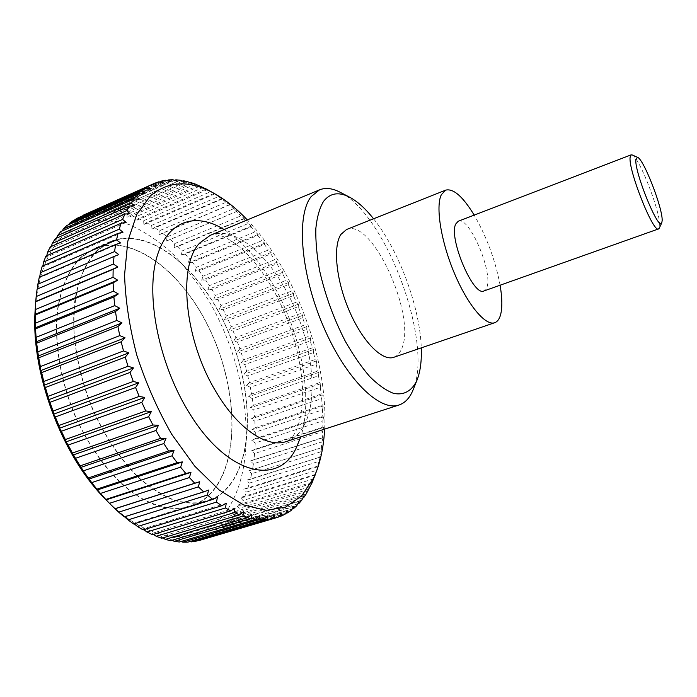 <?xml version="1.0" encoding="UTF-8"?>
<svg xmlns="http://www.w3.org/2000/svg" width="697" height="697" viewBox="0 0 697 697"><rect width="100%" height="100%" fill="white"/><g stroke="black" fill="none" stroke-linecap="round" stroke-linejoin="round"><path stroke-width="0.52" stroke-dasharray="3.48 2.61" d="M340.424 192.407C386.304 215.173 433.212 341.818 413.338 389.231L413.251 389.457M346.531 229.513C372.285 217.429 417.32 317.318 401.42 349.206C399.599 353.431 397.046 356.123 393.761 357.3M500.097 285.221C495.419 260.39 486.776 237.024 474.187 215.112M35.678 302.315L35.338 307.856C38.466 272.867 48.825 247.897 66.433 232.972L85.504 222.256C99.505 219.102 114.038 219.869 129.093 224.573C144.105 231.282 158.62 240.996 172.638 253.725C186.143 267.857 198.436 283.94 209.527 301.984C246.816 366.535 258.543 453.268 231.343 503.243C209.509 544.984 156.32 551.109 106.406 500.158L106.214 499.967M311.524 483.613L240.726 505.212L236.466 505.36L239.027 508.296L310.287 486.637M307.508 491.115L236.361 512.644L239.027 508.296M236.361 512.644L232.04 512.522L234.445 515.449L306.305 493.772M302.907 497.902L231.448 519.378L234.445 515.449M231.448 519.378L227.056 518.986L229.304 521.887L301.784 500.167M297.724 503.922L225.985 525.355L229.304 521.887M225.985 525.355L221.541 524.693L223.624 527.542L296.722 505.752M291.956 509.115L219.982 530.522L223.624 527.542M219.982 530.522L215.504 529.581L217.412 532.36L291.128 510.465M285.604 513.428L213.474 534.808L217.412 532.36M213.474 534.808L208.969 533.597L210.694 536.289L285.038 514.264M278.669 516.799L206.469 538.171L210.694 536.289M206.469 538.171L201.956 536.69L203.507 539.26L278.46 517.078M201.642 539.844L203.507 539.26M198.628 540.41L194.507 538.807L195.857 541.229M190.124 541.464L186.639 539.905L187.807 542.153M181.307 541.421L178.406 539.94L179.39 541.987M172.229 540.236L169.859 538.877L170.643 540.706M162.915 537.892L161.033 536.699L161.643 538.276M153.436 534.372L152.007 533.379L152.434 534.677M143.835 529.685L142.833 528.918L143.085 529.912M134.199 523.822L133.58 523.308L133.667 523.987M39.276 277.249L39.607 277.65L39.694 277.075M42.229 266.21L42.656 266.968L42.857 265.94M45.915 256.078L46.411 257.184L46.76 255.712M50.28 246.895L50.82 248.341L51.369 246.416M55.263 238.722L55.838 240.482L56.631 238.113M60.822 231.578L61.414 233.634L62.495 230.829M66.895 225.48L67.478 227.823L68.916 224.582M324.636 429.117C328.496 360.236 295.049 269.73 247.322 219.912M315.114 475.058L244.516 497.144L240.343 497.553L243.053 500.481L313.72 478.813M244.516 497.144L246.503 492.056L316.604 470.362L314.957 475.467M316.604 470.362L318.059 466.032L317.614 466.781L247.731 488.501L243.654 489.163L246.503 492.056M247.731 488.501L249.378 483.099L318.93 461.353L317.614 466.781M318.93 461.353L320.237 457.066L250.38 479.336L251.687 473.655L320.716 451.839L319.723 457.563M320.716 451.839L321.883 447.605L252.462 469.708L253.429 463.784L321.953 441.872L321.282 447.857M321.953 441.872L322.99 437.716L322.31 437.733L253.969 459.68L254.605 453.538L322.659 431.521L322.31 437.733M322.659 431.521L323.574 427.453L322.798 427.235L254.919 449.312L255.224 442.987L322.842 420.831L322.798 427.235M322.842 420.831L323.635 416.858L322.763 416.431L255.32 438.64L255.302 432.166L322.502 409.862L322.763 416.431M322.502 409.862L323.199 406.002L322.223 405.358L255.172 427.731L254.832 421.136L321.657 398.667L322.223 405.358M321.657 398.667L322.258 394.92L321.178 394.084L254.492 416.623L253.839 409.941L320.315 387.288L321.178 394.084M320.315 387.288L320.838 383.672L319.635 382.653L253.29 405.384L252.331 398.632L318.494 375.779L319.635 382.653M318.494 375.779L318.947 372.311L317.632 371.109L251.573 394.049L250.31 387.271L316.211 364.191L317.632 371.109M316.211 364.191L316.595 360.872L315.149 359.495L249.36 382.662L247.801 375.883L313.467 352.577L315.149 359.495M313.467 352.577L313.789 349.406L312.23 347.881L246.651 371.283L244.821 364.522L310.278 340.964L312.23 347.881M310.278 340.964L310.566 337.958L308.867 336.285L243.48 359.948L241.371 353.231L306.671 329.42L308.867 336.285M306.671 329.42L306.915 326.579L305.094 324.776L239.846 348.7L237.477 342.061L302.646 317.971L305.094 324.776M302.646 317.971L302.873 315.314L300.912 313.38L235.778 337.592L233.147 331.058L298.238 306.671L300.912 313.38M298.238 306.671L298.438 304.197L296.347 302.149L231.273 326.666L228.398 320.254L293.446 295.554L296.347 302.149M293.446 295.554L293.637 293.28L291.407 291.128L226.368 315.959L223.258 309.703L288.297 284.681L291.407 291.128M288.297 284.681L288.488 282.599L286.11 280.368L221.071 305.513L217.734 299.44L282.799 274.087L286.11 280.368M282.799 274.087L283.008 272.205L280.49 269.896L215.399 295.38L211.853 289.508L276.988 263.823L280.49 269.896M276.988 263.823L277.214 262.142L274.548 259.772L209.379 285.604L205.632 279.959L270.872 253.917L274.548 259.772M270.872 253.917L271.133 252.453L268.319 250.031L203.027 276.221L199.089 270.837L264.477 244.429L268.319 250.031M264.477 244.429L264.773 243.192L261.811 240.726L196.362 267.282L192.25 262.185L257.82 235.403L261.811 240.726M257.82 235.403L258.169 234.384L255.058 231.892L189.41 258.831L185.149 254.048L250.929 226.882L255.058 231.892M250.929 226.882L251.338 226.089L248.08 223.589L182.205 250.911L177.796 246.468L243.828 218.91L248.08 223.589M243.828 218.91L244.316 218.353L240.909 215.852L174.764 243.567L170.225 239.489L236.553 211.54L240.909 215.852M236.553 211.54L237.119 211.217L233.565 208.743L167.114 236.849L162.479 233.164L229.121 204.822L233.565 208.743M229.121 204.822L229.783 204.735L226.081 202.296L159.299 230.794L154.577 227.527L221.576 198.793L226.081 202.296M221.576 198.793L218.501 196.563L151.345 225.462L146.553 222.639L213.944 193.505L218.501 196.563M213.944 193.505L210.834 191.588L143.286 220.879L138.45 218.536L206.164 189.053M209.196 190.63L210.834 191.588M97.441 250.014C85.879 261.619 77.794 279.819 74.474 303.186C71.225 335.396 78.02 375.143 93.529 411.535C106.214 438.762 121.496 461.066 139.374 478.438C151.223 488.536 162.993 495.907 174.686 500.568C186.09 503.626 196.72 504.018 206.565 501.744C218.431 497.832 227.867 489.782 234.863 477.593C256.383 439.328 249.177 371.161 221.594 317.248C194.202 263.353 146.649 226.647 110.387 241.519L97.441 250.014M81.113 257.036C69.299 268.702 60.961 286.903 57.424 310.2C53.878 342.314 60.456 381.834 75.895 417.93C88.545 444.939 103.862 467.025 121.862 484.197C133.798 494.164 145.673 501.422 157.505 505.987C169.057 508.949 179.835 509.263 189.845 506.928C201.938 502.955 211.583 494.87 218.797 482.681C240.97 444.416 234.218 376.493 206.626 322.972C179.225 269.451 131.219 233.286 94.322 248.446L81.113 257.036M632.188 154.952C639.28 157.165 660.599 212.289 659.65 225.784L659.249 228.172M458.251 221.237C468.976 215.617 493.127 271.76 486.881 287.33L484.014 290.937M315.332 474.457L240.343 497.553M240.726 505.212L243.053 500.481M318.059 466.032L243.654 489.163M73.42 220.452L73.987 223.057L75.851 219.372M80.347 216.488L80.869 219.337L83.239 215.199L87.604 213.587L88.075 216.654L90.627 212.707L159.36 182.013M165.642 180.27L95.149 211.722L90.627 212.707M95.149 211.722L95.55 214.99L98.26 211.261L166.914 180.654M172.865 179.748L102.912 210.877L98.26 211.261M102.912 210.877L103.234 214.327L106.101 210.816L174.616 180.366M180.27 180.235L110.849 211.025L106.101 210.816M110.849 211.025L111.076 214.632L114.09 211.365L182.431 181.107M187.815 181.708L118.899 212.141L114.09 211.365M118.899 212.141L119.03 215.878L122.175 212.855L190.316 182.832M195.456 184.121L127.02 214.179L122.175 212.855M127.02 214.179L127.037 218.03L130.313 215.26L198.244 185.489M203.149 187.432L135.166 217.107L130.313 215.26M135.166 217.107L135.07 221.054L138.45 218.536M143.286 220.879L143.068 224.896L146.553 222.639M151.345 225.462L150.996 229.531L154.577 227.527M159.299 230.794L158.82 234.906L162.479 233.164M167.114 236.849L166.496 240.979L170.225 239.489M174.764 243.567L173.997 247.696L177.796 246.468M182.205 250.911L181.298 255.032L185.149 254.048M189.41 258.831L188.364 262.926L192.25 262.185M196.362 267.282L195.169 271.333L199.089 270.837M203.027 276.221L201.677 280.22L205.632 279.959M209.379 285.604L207.889 289.534L211.853 289.508M215.399 295.38L213.761 299.231L217.734 299.44M221.071 305.513L219.285 309.276L223.258 309.703M226.368 315.959L224.434 319.609L228.398 320.254M231.273 326.666L229.191 330.204L233.147 331.058M235.778 337.592L233.539 341.016L237.477 342.061M239.846 348.7L237.459 351.985L241.371 353.231M243.48 359.948L240.944 363.085L244.821 364.522M246.651 371.283L243.976 374.272L247.801 375.883M249.36 382.662L246.538 385.485L250.31 387.271M251.573 394.049L248.611 396.689L252.331 398.632M253.29 405.384L250.188 407.841L253.839 409.941M254.492 416.623L251.251 418.897L254.832 421.136M255.172 427.731L251.8 429.796L255.302 432.166M255.32 438.64L251.817 440.495L255.224 442.987M254.919 449.312L251.295 450.942L254.605 453.538M253.969 459.68L250.223 461.092L253.429 463.784M252.462 469.708L248.594 470.876L251.687 473.655M250.38 479.336L246.407 480.259L249.378 483.099M320.237 457.066L246.407 480.259M321.883 447.605L248.594 470.876M322.99 437.716L250.223 461.092M323.574 427.453L251.295 450.942M323.635 416.858L251.817 440.495M323.199 406.002L251.8 429.796M322.258 394.92L251.251 418.897M320.838 383.672L250.188 407.841M318.947 372.311L248.611 396.689M316.595 360.872L246.538 385.485M313.789 349.406L243.976 374.272M310.566 337.958L240.944 363.085M306.915 326.579L237.459 351.985M302.873 315.314L233.539 341.016M298.438 304.197L229.191 330.204M293.637 293.28L224.434 319.609M288.488 282.599L219.285 309.276M283.008 272.205L213.761 299.231M277.214 262.142L207.889 289.534M271.133 252.453L201.677 280.22M264.773 243.192L195.169 271.333M258.169 234.384L188.364 262.926M251.338 226.089L181.298 255.032M244.316 218.353L173.997 247.696M237.119 211.217L166.496 240.979M229.783 204.735L158.82 234.906M222.343 198.941L150.996 229.531M214.824 193.897L143.068 224.896M207.27 189.645L135.07 221.054M199.717 186.221L127.037 218.03M192.198 183.677L119.03 215.878M184.775 182.056L111.076 214.632M177.474 181.394L103.234 214.327M170.356 181.717L95.55 214.99M163.473 183.067L88.075 216.654M158.672 181.83L87.604 213.587M156.869 185.472L80.869 219.337M150.596 188.939L73.987 223.057M144.715 193.487L67.478 227.823M139.278 199.124L61.414 233.634M134.329 205.833L55.838 240.482M129.938 213.604L50.82 248.341M126.148 222.413L46.411 257.184M123.003 232.214L42.656 266.968M120.546 242.965L39.607 277.65M118.821 254.597L37.307 289.159M208.569 490.043L124.327 516.573M217.447 497.231L133.58 523.308M226.272 503.26L142.833 528.918M234.967 508.113L152.007 533.379M243.488 511.798L161.033 536.699M251.756 514.299L169.859 538.877M259.728 515.649L178.406 539.94M267.36 515.876L186.639 539.905M274.601 515.005L194.507 538.807M281.422 513.079L201.956 536.69M287.791 510.143L208.969 533.597M293.672 506.257L215.504 529.581M299.057 501.465L221.541 524.693M303.927 495.837L227.056 518.986M308.266 489.416L232.04 512.522M312.073 482.263L236.466 505.36M373.566 218.78C399.059 250.519 419.995 307.177 421.267 347.873M97.615 250.31C90.044 258.299 83.919 268.685 79.24 281.449C75.546 295.458 73.751 311.132 73.847 328.487C75.546 355.914 82.176 383.568 93.738 411.439C106.397 438.596 121.644 460.839 139.478 478.168C151.293 488.24 163.037 495.593 174.694 500.246C186.073 503.295 196.676 503.678 206.495 501.413C218.327 497.51 227.736 489.486 234.715 477.332C256.182 439.188 249.012 371.17 221.489 317.379C194.158 263.605 146.719 226.987 110.553 241.824L97.615 250.31M218.64 482.429C211.452 494.574 201.834 502.633 189.784 506.597C174.973 510.474 157.766 507.555 139.792 497.379C115.78 482.158 92.309 453.346 76.112 417.834C60.709 381.834 54.139 342.41 57.668 310.374C61.197 287.129 69.508 268.972 81.288 257.324L94.487 248.742C131.289 233.626 179.181 269.695 206.521 323.094C234.044 376.502 240.77 444.268 218.64 482.429M224.146 229.557C243.122 241.798 259.972 261.07 274.679 287.364C301.426 334.987 313.336 398.039 300.755 436.853M210.233 235.351C232.685 225.793 264.503 250.911 285.526 289.499C310.67 334.212 320.141 395.208 304.284 425.039C299.902 433.447 293.951 438.936 286.423 441.506C295.798 438.439 303.787 417.486 302.437 386.251C300.198 353.701 290.658 321.822 273.816 290.597C264.642 274.714 254.902 261.671 244.586 251.46C235.682 242.756 224.765 236.884 222.352 236.3C216.009 234.384 211.966 234.07 210.233 235.351M106.406 500.158L110.265 504.149M206.565 501.744L189.845 506.928M110.387 241.519L94.322 248.446M206.495 501.413L189.784 506.597M110.553 241.824L94.487 248.742"/><path stroke-width="1.05" d="M413.251 389.457L412.938 390.233C409.731 397.987 405.105 402.91 399.041 404.992C379.778 412.075 345.651 378.907 323.12 325.839C300.451 272.893 296.225 215.12 311.184 196.563L319.531 189.845C325.49 187.484 332.208 188.216 339.683 192.023L340.424 192.407M421.267 347.873C421.729 360.602 420.413 371.1 417.32 379.351L416.954 380.266C412.032 390.843 403.946 395.617 393.448 393.317C386.06 390.486 378.192 384.944 369.846 376.711C361.421 367.005 353.257 355.217 345.355 341.356C333.741 318.808 325.168 295.249 319.618 270.697C316.804 255.146 315.541 241.066 315.837 228.468C317.022 217.063 319.575 208.054 323.504 201.433C329.995 193.078 338.568 191.597 349.223 196.981C357.204 201.154 365.315 208.42 373.566 218.78M494.722 322.711L393.761 357.3C382.409 361.543 362.693 341.905 349.485 311.315C336.198 280.795 332.739 246.59 340.903 234.427L346.531 229.513L445.723 190.124L441.375 194.637C435.433 206.251 440.861 241.11 454.278 272.997C467.626 304.946 485.591 326.213 494.722 322.711C497.379 321.753 499.296 319.2 500.498 315.061C502.406 307.961 502.276 298.02 500.097 285.221M474.187 215.112C462.93 196.606 453.442 188.277 445.723 190.124M106.214 499.967C61.414 455.995 29.805 370.325 35.338 307.856M199.002 540.558L276.753 517.618L198.628 540.41M191.109 541.909L195.857 541.229L271.429 518.856L267.029 519.413L191.109 541.909L190.124 541.464M182.832 542.188L187.807 542.153L263.963 519.561L259.336 519.448L182.832 542.188L181.307 541.421M174.215 541.36L179.39 541.987L256.121 519.143L251.277 518.35L174.215 541.36L172.229 540.236M165.311 539.4L170.643 540.706L247.923 517.575L242.905 516.085L165.311 539.4L162.915 537.892M156.18 536.272L161.643 538.276L239.437 514.83L234.27 512.626L156.18 536.272L153.436 534.372M146.875 531.977L152.434 534.677L230.716 510.884L225.427 507.965L146.875 531.977L143.835 529.685M137.483 526.523L143.085 529.912L221.812 505.734L216.453 502.101L137.483 526.523L134.199 523.822M128.056 519.901L133.667 523.987L212.803 499.401L207.41 495.062L128.056 519.901L124.58 516.808M118.69 512.164L124.258 516.913L203.751 491.882L198.366 486.863L118.69 512.164L114.935 508.714L194.733 483.23L189.41 477.55L109.455 503.321L114.935 508.714M109.455 503.321L105.778 499.453L185.829 473.481L180.61 467.173L100.438 493.45L105.778 499.453M100.438 493.45L96.874 489.172L177.116 462.695L172.046 455.812L91.716 482.603L96.874 489.172M91.716 482.603L88.292 477.959L168.674 450.959L163.812 443.545L83.37 470.858L88.292 477.959M83.37 470.858L80.129 465.875L160.589 438.352L155.971 430.467L75.485 458.312L80.129 465.875M75.485 458.312L72.444 453.041L152.931 424.978L148.609 416.693L68.14 445.069L72.444 453.041M68.14 445.069L65.98 441.881L65.335 439.546L145.778 410.96L141.787 402.343L61.388 431.243L65.335 439.546M61.388 431.243L59.498 428.219L58.853 425.518L139.2 396.41L135.584 387.541L55.316 416.954L58.853 425.518M55.316 416.954L53.678 414.131L53.068 411.082L133.258 381.459L130.043 372.425L49.966 402.335L53.068 411.082M49.966 402.335L48.581 399.747L48.023 396.358L128.013 366.247L125.233 357.125L45.401 387.515L48.023 396.358M45.401 387.515L44.259 385.188L43.78 381.494L123.5 350.922L121.182 341.791L41.637 372.616L43.78 381.494M41.637 372.616L40.74 370.586L40.356 366.613L119.771 335.614L117.924 326.562L38.727 357.796L40.356 366.613M38.727 357.796L37.786 351.854L116.843 320.463L115.484 311.568L36.671 343.177L37.786 351.854M36.671 343.177L36.087 337.348L114.735 305.608L113.881 296.948L35.486 328.879L36.087 337.348M35.486 328.879L35.259 323.225L113.463 291.172L113.097 282.825L35.172 315.035L35.259 323.225M35.172 315.035L35.294 309.59L113.019 277.275L113.149 269.303L35.713 301.749L35.294 309.59M35.713 301.749L36.174 296.556L113.402 264.041L114.003 256.505L37.098 289.124L36.174 296.556M37.316 289.028L37.882 284.228L114.569 251.547L115.641 244.508L39.276 277.249L37.882 284.228M39.694 277.075L40.382 272.684L116.521 239.907L118.028 233.399L42.229 266.21L40.382 272.684M42.857 265.94L43.632 262.002L119.196 229.174L121.13 223.24L45.915 256.078L43.632 262.002M46.76 255.712L47.596 252.244L122.576 219.416L124.902 214.084L50.28 246.895L47.596 252.244M51.369 246.416L52.223 243.471L126.601 210.677L129.285 205.981L55.263 238.722L52.223 243.471M56.631 238.113L57.442 235.708L131.228 203.01L134.242 198.959L60.822 231.578L57.442 235.708M62.495 230.829L63.218 228.982L136.394 196.423L139.714 193.025L66.895 225.48L63.218 228.982M247.322 219.912C236.553 208.603 225.48 199.76 214.075 193.374C189.967 179.939 168.761 180.741 150.465 195.779L136.804 214.319L127.847 241.04L124.571 274.827C125.373 300.32 129.468 327.163 136.856 355.357C146.048 383.446 157.688 409.784 171.776 434.362L194.759 466.162L219.206 490.026L243.427 504.855L265.949 510.396L285.631 507.102L301.679 495.889L313.641 477.994L316.638 470.893C321.151 458.626 323.817 444.703 324.636 429.117M276.753 517.618L278.46 517.078L281.422 513.079L281.179 516.059L285.038 514.264L287.791 510.143L287.565 512.844L291.128 510.465L293.672 506.257L293.454 508.671L296.722 505.752L299.057 501.465L298.83 503.591L301.784 500.167L303.927 495.837L303.674 497.675L306.305 493.772L311.524 483.613M316.638 470.893L311.742 483.552M314.835 475.807L315.114 475.058M206.164 189.053L209.196 190.63M206.26 189.009L195.456 184.121L190.9 182.57L192.198 183.677L187.815 181.708L183.311 180.715L184.775 182.056L180.27 180.235L175.836 179.826L177.474 181.394L172.865 179.748L168.535 179.931L170.356 181.717L165.642 180.27L161.46 181.072L163.473 183.067L158.672 181.83L154.647 183.276L156.869 185.472L151.981 184.47L76.173 218.727L151.981 184.47M148.165 186.561L150.596 188.939L145.647 188.199L73.42 220.452L69.482 223.319L142.066 190.943L145.647 188.199M142.066 190.943L144.715 193.487L139.714 193.025M659.249 228.172L658.552 228.912C653.368 233.539 627.91 169.406 630.149 157.13L631.177 154.839L632.188 154.952M658.552 228.912L484.014 290.937C473.498 297.253 448.206 237.607 455.777 223.972L458.251 221.237L631.177 154.839M635.891 159.352C634.009 171.392 658.961 232.371 661.767 222.874L662.15 220.679C662.952 208.673 643.619 158.777 637.546 157.339L635.891 159.352M136.394 196.423L139.278 199.124L134.242 198.959M131.228 203.01L134.329 205.833L129.285 205.981M126.601 210.677L129.938 213.604L124.902 214.084M122.576 219.416L126.148 222.413L121.13 223.24M119.196 229.174L123.003 232.214L118.028 233.399M116.521 239.907L120.546 242.965L115.641 244.508M114.569 251.547L118.821 254.597L114.003 256.505M113.402 264.041L117.854 267.029L113.149 269.303M113.019 277.275L117.68 280.185L113.097 282.825M113.463 291.172L118.307 293.951L113.881 296.948M114.735 305.608L119.745 308.231L115.484 311.568M116.843 320.463L121.992 322.894L117.924 326.562M119.771 335.614L125.042 337.827L121.182 341.791M123.5 350.922L128.884 352.874L125.233 357.125M128.013 366.247L133.467 367.92L130.043 372.425M133.258 381.459L138.764 382.827L135.584 387.541M139.2 396.41L144.732 397.438L141.787 402.343M145.778 410.96L151.31 411.648L148.609 416.693M152.931 424.978L158.428 425.309L155.971 430.467M160.589 438.352L166.034 438.317L163.812 443.545M168.674 450.959L174.041 450.55L172.046 455.812M177.116 462.695L182.37 461.919L180.61 467.173M185.829 473.481L190.961 472.339L189.41 477.55M194.733 483.23L199.717 481.732L198.366 486.863M203.751 491.882L208.569 490.043L207.41 495.062M212.803 499.401L217.447 497.231L216.453 502.101M221.812 505.734L226.272 503.26L225.427 507.965M230.716 510.884L234.967 508.113L234.27 512.626M239.437 514.83L243.488 511.798L242.905 516.085M247.923 517.575L251.756 514.299L251.277 518.35M256.121 519.143L259.728 515.649L259.336 519.448M263.963 519.561L267.36 515.876L267.029 519.413M271.429 518.856L274.601 515.005L274.322 518.263M68.916 224.582L69.482 223.319M75.851 219.372L76.173 218.727M83.239 215.199L154.647 183.276M190.316 182.832L190.9 182.57M182.431 181.107L183.311 180.715M174.616 180.366L175.836 179.826M166.914 180.654L168.535 179.931M159.36 182.013L161.46 181.072M117.854 267.029L35.791 301.426M117.68 280.185L35.085 314.347M118.307 293.951L35.225 327.843M119.745 308.231L36.209 341.783M121.992 322.894L38.047 356.08M125.042 337.827L40.74 370.586M128.884 352.874L44.259 385.188M133.467 367.92L48.581 399.747M138.764 382.827L53.678 414.131M144.732 397.438L59.498 428.219M151.31 411.648L65.98 441.881M158.428 425.309L73.072 454.993M166.034 438.317L80.713 467.443M174.041 450.55L88.815 479.127M182.37 461.919L97.301 489.956M190.961 472.339L106.11 499.854M199.717 481.732L115.144 508.74M281.179 516.059L278.669 516.799M287.565 512.844L285.604 513.428M293.454 508.671L291.956 509.115M298.83 503.591L297.724 503.922M303.674 497.675L302.907 497.902M307.987 490.976L307.508 491.115M300.755 436.853L296.234 447.883C278.8 486.506 226.682 475.65 188.12 411.003C159.23 363.677 146.022 298.15 156.189 259.519C166.234 220.618 195.308 211.54 224.146 229.557M399.041 404.992L286.423 441.506C267.36 448.345 238.113 429.361 216.079 391.853C184.017 339.605 177.5 264.32 200.083 242.678L210.233 235.351L319.531 189.845M416.954 380.266L412.938 390.233M214.075 193.374L207.776 189.837M661.767 222.874L659.205 228.267M637.546 157.339L632.092 154.908M349.223 196.981L339.683 192.023"/></g></svg>
